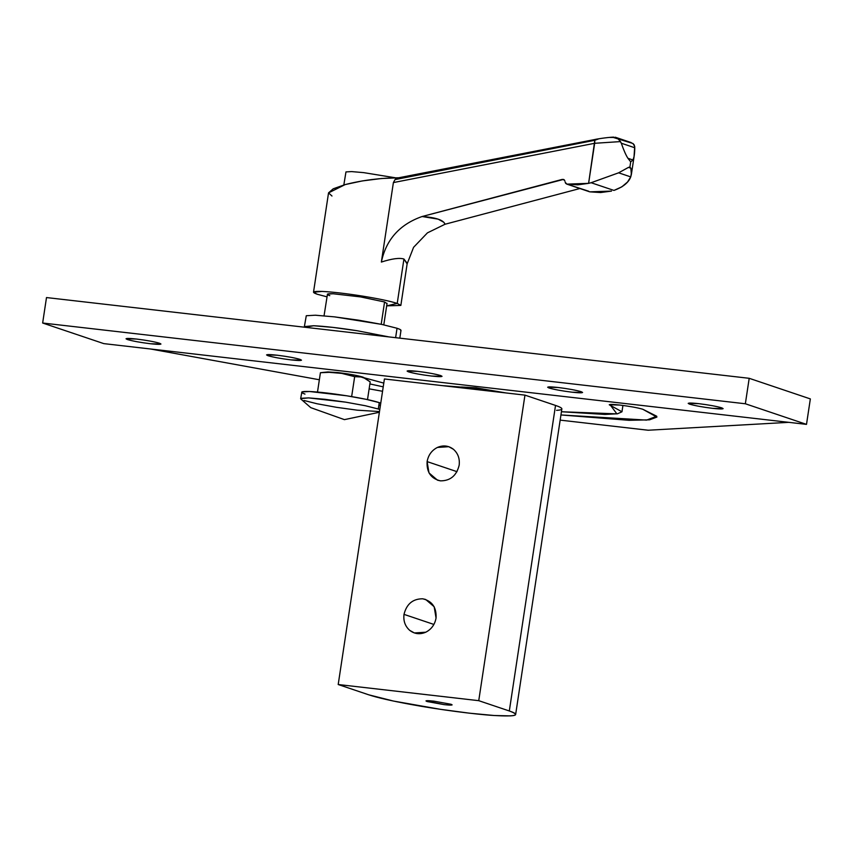 <?xml version="1.0" encoding="UTF-8"?>
<svg xmlns="http://www.w3.org/2000/svg" width="853" height="853" viewBox="0 0 853 853"><rect width="100%" height="100%" fill="white"/><g stroke="black" fill="none" stroke-linecap="round" stroke-linejoin="round"><path stroke-width="1.28" d="M127.641 338.417L127.47 339.558C132.695 341.093 140.361 342.49 150.459 343.748L160.961 344.036L159.511 343.237C154.286 341.701 146.631 340.304 136.523 339.046L126.02 338.758L127.47 339.558L127.641 338.417M549.268 386.867L549.097 388.008C554.311 389.544 561.978 390.941 572.086 392.199L582.588 392.487L581.138 391.687C575.914 390.152 568.247 388.755 558.15 387.497L547.647 387.209L549.097 388.008L549.268 386.867M689.81 403.021L689.64 404.162C694.854 405.687 702.52 407.084 712.628 408.352L723.131 408.64L721.681 407.841C716.456 406.305 708.79 404.908 698.682 403.65L688.19 403.362L689.64 404.162L689.81 403.021M408.726 370.724L408.555 371.855C413.78 373.39 421.435 374.787 431.543 376.045L442.046 376.344L440.596 375.544C435.371 374.009 427.705 372.612 417.607 371.354L407.105 371.055L408.555 371.855L408.726 370.724M268.183 354.571L268.013 355.701C273.237 357.236 280.904 358.633 291.001 359.891L301.504 360.19L300.053 359.39C294.829 357.855 287.173 356.458 277.065 355.2L266.562 354.901L268.013 355.701L268.183 354.571M560.975 414.953L629.002 420.305L649.57 419.825L656.906 417.064L642.746 409.237C637.522 407.702 629.855 406.305 619.747 405.047L609.255 404.759L610.705 405.559L610.876 404.418L610.705 405.559L621.965 411.786L617.519 413.78L605.012 414.441L561.466 411.743L616.879 413.876L610.705 405.559C607.517 404.258 610.535 404.087 619.747 405.047C629.855 406.305 637.522 407.702 642.746 409.237L656.746 416.243L646.563 420.102L560.975 414.953M383.786 383.104L364.817 377.964L383.786 383.104M369.882 383.925L383.221 386.846L369.882 383.925M506.266 392.988L475.995 387.816L461.484 387.006L475.995 387.816L506.266 392.988M382.549 391.282L369.136 388.84L382.549 391.282M319.363 379.766L150.427 348.984L319.363 379.766M648.163 430.232L560.197 420.124L648.163 430.232L788.78 422.342L648.163 430.232M46.499 297.558L749.201 378.305L810.35 398.916L806.501 424.378L103.799 343.62L806.501 424.378L745.351 403.768L42.65 323.02L103.799 343.62L42.65 323.02L745.351 403.768L749.201 378.305L46.499 297.558L42.65 323.02L46.499 297.558M268.013 355.701C264.825 354.411 267.842 354.24 277.065 355.2C287.173 356.458 294.829 357.855 300.053 359.39C303.241 360.691 300.224 360.862 291.001 359.891C280.904 358.633 273.237 357.236 268.013 355.701M408.555 371.855C405.367 370.554 408.384 370.383 417.607 371.354C427.705 372.612 435.371 374.009 440.596 375.544C443.784 376.834 440.766 377.005 431.543 376.045C421.435 374.787 413.78 373.39 408.555 371.855M689.64 404.162C686.452 402.861 689.469 402.691 698.682 403.65C708.79 404.908 716.456 406.305 721.681 407.841C724.858 409.141 721.851 409.312 712.628 408.352C702.52 407.084 694.854 405.687 689.64 404.162M549.097 388.008C545.909 386.708 548.927 386.537 558.15 387.497C568.247 388.755 575.914 390.152 581.138 391.687C584.326 392.988 581.309 393.158 572.086 392.199C561.978 390.941 554.311 389.544 549.097 388.008M127.47 339.558C124.282 338.257 127.3 338.087 136.523 339.046C146.631 340.304 154.286 341.701 159.511 343.237C162.699 344.537 159.682 344.708 150.459 343.748C140.361 342.49 132.695 341.093 127.47 339.558M806.959 421.318L810.35 398.916L749.201 378.305L745.351 403.768L806.501 424.378L806.959 421.318M515.67 714.302C515.83 715.155 514.05 715.678 510.35 715.891L494.186 715.507L469.619 713.204L440.404 709.323L393.478 701.059L368.773 694.822C377.474 697.69 391.538 700.899 410.975 704.471C437.365 709.387 475.014 714.377 494.186 715.507C515.958 716.755 521.002 715.24 509.316 710.975L478.746 700.676L338.204 684.522L368.773 694.822L338.204 684.522L384.415 378.977L338.204 684.522L478.746 700.676L509.316 710.975C513.346 712.34 515.468 713.449 515.67 714.302L561.882 408.758C561.679 407.905 559.557 406.796 555.527 405.431L509.316 710.975L555.527 405.431L524.958 395.131L478.746 700.676L524.958 395.131L384.415 378.977L524.958 395.131L555.527 405.431C559.579 406.796 561.7 407.905 561.882 408.758C562.052 409.611 560.282 410.144 556.561 410.357M427.054 701.518L427.182 700.665L427.054 701.518L444.264 704.653C451.162 705.378 453.423 705.25 451.045 704.279L433.825 701.145C426.926 700.42 424.666 700.548 427.054 701.518C424.666 700.548 426.926 700.42 433.825 701.145L451.045 704.279C453.423 705.25 451.162 705.378 444.264 704.653L425.967 700.921M433.9 624.439L404.002 614.373C403.234 620.963 405.143 626.294 409.739 630.378L414.387 632.958L425.754 632.212C431.405 629.311 434.838 624.599 436.054 618.052L434.166 606.739L425.668 599.467L422.661 598.795C412.831 598.795 406.614 603.988 404.002 614.373L433.9 624.439M457.005 471.677L427.108 461.601L428.995 472.914L437.493 480.186L440.5 480.857C450.331 480.857 456.547 475.665 459.159 465.28C459.927 458.69 458.018 453.359 453.423 449.275L448.774 446.695L437.408 447.441C431.746 450.341 428.323 455.054 427.108 461.601L457.005 471.677M452.122 704.877L451.045 704.279M427.108 461.601C428.323 455.054 431.746 450.341 437.408 447.441C443.208 444.967 448.55 445.586 453.423 449.275C458.018 453.359 459.927 458.69 459.159 465.28C456.547 475.665 450.331 480.857 440.5 480.857C431 478.64 426.543 472.221 427.108 461.601M404.002 614.373C406.614 603.988 412.831 598.795 422.661 598.795C432.162 601.013 436.619 607.432 436.054 618.052C434.838 624.599 431.405 629.311 425.754 632.212C419.953 634.685 414.611 634.067 409.739 630.378C405.143 626.294 403.234 620.963 404.002 614.373M327.094 372.143L347.747 373.902L356.746 375.544L364.188 378.06M304.979 394.086C299.382 392.092 300.906 391.239 309.554 391.506C319.075 391.964 331.454 393.393 346.702 395.781C361.811 398.234 372.676 400.515 379.265 402.627L380.758 403.17L379.265 402.627L378.305 409.014L379.788 409.557L378.305 409.014L379.265 402.627L366.214 399.332L346.702 395.781L309.554 391.506L301.877 391.943L300.651 398.618L308.583 397.893L324.993 399.3L345.732 402.158L365.244 405.719L378.305 409.014L365.244 405.719L345.732 402.158L308.583 397.893L300.906 398.319L300.8 398.959L310.759 407.649L344.42 419.633L379.382 412.266M379.489 411.562L357.322 410.186L336.583 407.329L317.071 403.768L304.009 400.473M363.581 377.378L370.191 381.899L367.504 399.609L370.191 381.899L362.76 377.069L354.667 376.663L340.272 373.017L330.324 372.271L320.419 372.729L317.497 392.049L320.419 372.729L322.242 372.526M323.777 372.452L325.121 372.484M320.419 372.729C327.819 372.121 333.64 372.111 337.884 372.697C342.138 373.092 347.725 374.414 354.667 376.663L351.649 396.592L354.667 376.663L362.76 377.069C357.183 375.427 348.994 373.934 338.193 372.59L327.883 371.961L321.677 372.58M380.449 405.186L378.871 405.271M496.414 391.847L465.333 387.433L441.875 385.588L465.333 387.433L496.414 391.847M386.867 303.551L384.575 301.962L381.195 324.279L384.276 303.913M588.709 191.232L566.936 184.131L565.176 182.286L565.784 183.512M609.916 137.461L615.973 137.45L619.193 139.785L621.293 143.208L634.781 147.761L634.184 144.839L632.915 143.475L634.728 146.385L634.024 156.76L632.969 159.991L630.698 161.835L629.909 167.039L630.836 168.18L631.369 174.449L630.74 176.902C628.586 182.617 622.989 187.116 613.957 190.422L591.118 182.723L613.957 190.422L621.794 186.871L627.509 182.041L630.74 176.902L618.628 172.818L591.118 182.723L618.628 172.818L628.48 167.391L630.836 168.18L629.909 167.039L628.48 167.391L629.909 167.039L630.698 161.835L627.936 158.295C625.953 155.278 623.746 150.245 621.293 143.208L620.504 141.587L594.658 143.293L588.602 183.352L591.118 182.723L588.602 183.352L594.818 140.276L395.035 179.599L393.393 182.574L594.658 143.293L620.504 141.587L617.561 138.303L630.495 142.387M615.152 137.216L615.973 137.45M564.974 181.177L564.025 179.663L564.974 181.177M407.18 263.353L403.938 259.024L397.221 303.412L400.846 305.417L386.676 305.864L397.221 303.412L403.938 259.024L407.126 263.886L400.846 305.417M326.912 296.823L317.135 294.21L313.509 292.216L322.071 291.427C332.329 291.929 345.678 293.464 362.109 296.034C378.401 298.678 390.109 301.141 397.221 303.412C390.109 301.141 378.401 298.678 362.109 296.034C345.678 293.464 332.329 291.929 322.071 291.427C312.752 291.129 311.1 292.067 317.135 294.21L326.912 296.823M611.516 191.083L589.86 191.85L600.661 192.543L611.516 191.083M407.126 263.886L413.588 247.306L427.438 232.858L445.042 224.243L579.901 188.524L445.042 224.243C443.507 220.053 435.872 217.472 422.118 216.513L563.502 179.407M331.977 196.03L328.533 192.863L333.203 188.812L345.166 184.579L362.269 180.932L381.462 178.512L399.321 177.765L395.525 179.173L594.818 140.276L598.646 138.89M345.966 171.911L351.628 171.592L363.73 172.637L395.312 177.776L363.73 172.637L351.628 171.592L345.966 171.911L343.834 184.941M613.659 137.109C605.811 137.461 595.021 139.38 595.607 139.359L398.287 177.861M632.915 143.475L612.678 137.258M595.97 139.38L594.818 140.276L594.658 143.293L393.393 182.574L381.366 262.063C386.11 239.565 399.694 224.392 422.118 216.513C399.694 224.392 386.11 239.565 381.366 262.063C391.932 258.662 399.46 257.649 403.938 259.024C399.46 257.649 391.932 258.662 381.366 262.063L393.393 182.574M566.936 184.131L588.602 183.352L577.748 184.824L566.936 184.131L589.86 191.85M630.836 168.18L628.48 167.391L618.628 172.818L630.74 176.902L631.519 172.509L630.836 168.18M627.936 158.295L630.698 161.835L632.969 159.991L627.936 158.295L632.969 159.991C634.067 158.008 634.675 153.935 634.781 147.761L621.293 143.208C623.746 150.245 625.953 155.278 627.936 158.295M395.206 179.439L399.321 177.765C380.715 177.882 362.664 180.154 345.166 184.579L328.533 192.895L313.509 292.216M329.78 295.671C325.654 294.2 326.774 293.56 333.15 293.763L360.552 296.908L384.575 301.962L360.552 296.908L333.15 293.763L327.488 294.082L324.044 315.802M564.025 179.663L562.319 179.386L564.515 180.122L562.319 179.386L422.118 216.513L438.175 219.157L443.848 222.302L445.042 224.243M306.28 315.727L315.29 315.215L334.525 316.868L358.846 320.227L381.728 324.396L397.04 328.256C400.43 329.397 401.646 330.239 400.686 330.783C401.592 330.239 400.388 329.397 397.04 328.256L395.621 337.681L397.04 328.256L381.728 324.396L334.525 316.868L315.29 315.215L306.28 315.727L304.382 326.592L313.691 325.739L332.937 327.392L357.258 330.751L388.819 336.892L357.258 330.751C339.387 327.947 324.865 326.283 313.691 325.739L304.852 327.243L304.382 326.592M362.312 333.854L331.348 330.292L362.312 333.854M622.925 405.442L621.965 411.786M383.797 324.833L387.049 303.337M589.54 191.776L566.616 184.045M631.209 142.59L615.823 137.397M634.237 155.534L631.369 174.481M399.812 338.161L400.985 330.442"/></g></svg>
